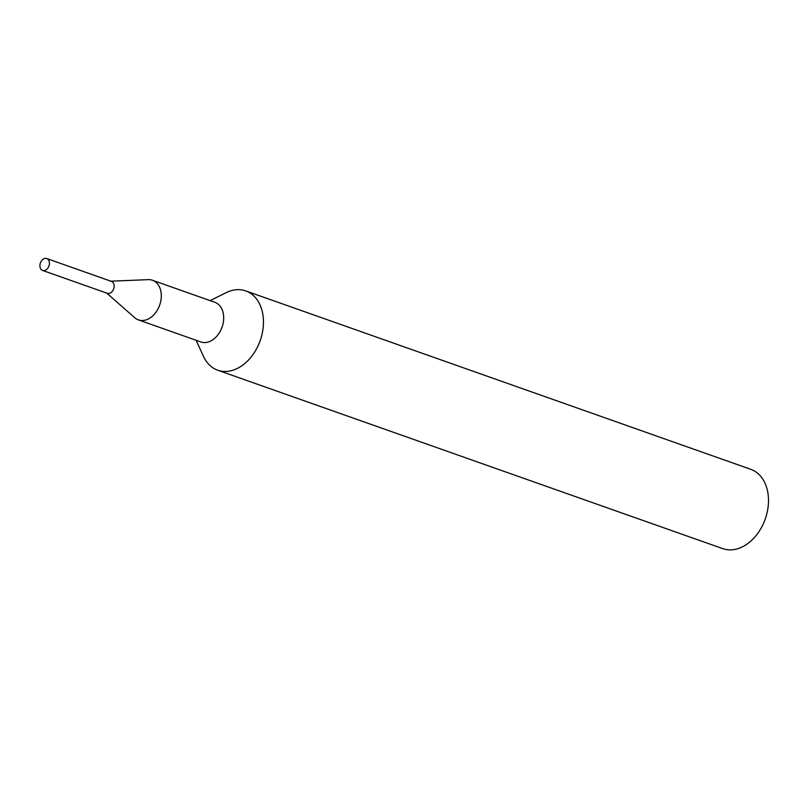 <?xml version="1.0" encoding="UTF-8"?>
<svg xmlns="http://www.w3.org/2000/svg" width="808" height="808" viewBox="0 0 808 808"><rect width="100%" height="100%" fill="white"/><g stroke="black" fill="none" stroke-linecap="round" stroke-linejoin="round"><path stroke-width="1.21" d="M196.112 340.289L203.505 356.419A42.056 30.199 -70.5 0 0 217.716 370.216A42.056 30.199 -70.5 0 0 263.378 324.968A42.056 30.199 -70.5 0 0 245.733 290.91A42.056 30.199 -70.5 0 0 233.987 290.042A42.056 30.199 -70.5 0 0 226.008 292.718L210.12 300.637M217.716 370.216L722.746 548.632A42.056 30.199 -70.5 0 0 765.237 519.039A42.056 30.199 -70.5 0 0 750.763 469.327L245.733 290.91M106.191 292.647A6.312 4.535 -70.5 0 0 111.171 292.446A6.312 4.535 -70.5 0 0 114.14 286.507A6.312 4.535 -70.5 0 0 110.231 281.214M106.696 293.082L134.774 317.746A21.028 15.099 -70.5 0 0 138.441 319.907A21.028 15.099 -70.5 0 0 161.267 297.283A21.028 15.099 -70.5 0 0 152.449 280.255A21.028 15.099 -70.5 0 0 148.238 279.639L110.898 281.194M138.441 319.907L200.818 341.946A21.028 15.099 -70.5 0 0 223.654 319.322A21.028 15.099 -70.5 0 0 214.827 302.293L152.449 280.255M42.572 270.438L107.292 293.294A6.312 4.535 -70.5 0 0 114.14 286.507A6.312 4.535 -70.5 0 0 111.494 281.406L46.773 258.54A6.312 4.535 -70.5 0 0 40.4 262.974A6.312 4.535 -70.5 0 0 42.572 270.438A6.312 4.535 -70.5 0 0 44.329 270.569A6.312 4.535 -70.5 0 0 49.419 263.64A6.312 4.535 -70.5 0 0 46.773 258.54"/></g></svg>
